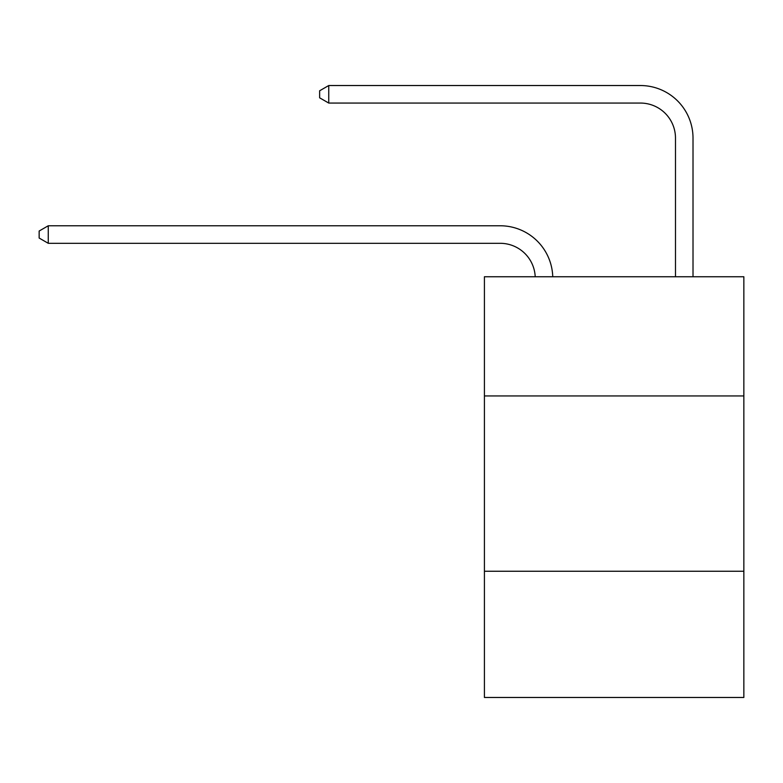 <?xml version="1.0" encoding="UTF-8"?>
<svg xmlns="http://www.w3.org/2000/svg" width="783" height="783" viewBox="0 0 783 783"><rect width="100%" height="100%" fill="white"/><g stroke="black" fill="none" stroke-linecap="round" stroke-linejoin="round"><path stroke-width="1.17" d="M743.85 395.953L743.85 276.751L484.413 276.751L484.413 395.953L743.85 395.953L743.85 697.467L484.413 697.467L484.413 395.953M743.85 571.247L484.413 571.247M500.18 243.307A35.059 35.059 0 0 1 535.21 276.751A35.059 35.059 0 0 0 500.18 243.307A35.059 35.059 0 0 1 535.21 276.751A35.059 35.059 0 0 0 500.18 243.307A35.059 35.059 0 0 1 535.21 276.751A35.059 35.059 0 0 0 500.18 243.307A35.059 35.059 0 0 1 535.21 276.751A35.059 35.059 0 0 0 500.18 243.307A35.059 35.059 0 0 1 535.21 276.751A35.059 35.059 0 0 0 500.18 243.307A35.059 35.059 0 0 1 535.21 276.751A35.059 35.059 0 0 0 500.18 243.307A35.059 35.059 0 0 1 535.21 276.751A35.059 35.059 0 0 0 500.18 243.307A35.059 35.059 0 0 1 535.21 276.751A35.059 35.059 0 0 0 500.18 243.307A35.059 35.059 0 0 1 535.21 276.751A35.059 35.059 0 0 0 500.18 243.307A35.059 35.059 0 0 1 535.21 276.751A35.059 35.059 0 0 0 500.18 243.307A35.059 35.059 0 0 1 535.21 276.751A35.059 35.059 0 0 0 500.18 243.307L48.262 243.307L39.15 238.042L39.15 231.034L48.262 225.768L500.18 225.768A52.588 52.588 0 0 1 552.749 276.751M675.484 276.751L675.484 138.121A35.059 35.059 0 0 0 640.425 103.062L328.743 103.062L319.63 97.806L319.63 90.789L328.743 85.533L640.425 85.533A52.588 52.588 0 0 1 693.014 138.121L693.014 276.751M48.262 243.307L48.262 225.768L500.18 225.768M675.484 138.121A35.059 35.059 0 0 0 640.425 103.062A35.059 35.059 0 0 1 675.484 138.121A35.059 35.059 0 0 0 640.425 103.062A35.059 35.059 0 0 1 675.484 138.121A35.059 35.059 0 0 0 640.425 103.062A35.059 35.059 0 0 1 675.484 138.121A35.059 35.059 0 0 0 640.425 103.062A35.059 35.059 0 0 1 675.484 138.121A35.059 35.059 0 0 0 640.425 103.062A35.059 35.059 0 0 1 675.484 138.121A35.059 35.059 0 0 0 640.425 103.062A35.059 35.059 0 0 1 675.484 138.121A35.059 35.059 0 0 0 640.425 103.062A35.059 35.059 0 0 1 675.484 138.121A35.059 35.059 0 0 0 640.425 103.062A35.059 35.059 0 0 1 675.484 138.121A35.059 35.059 0 0 0 640.425 103.062A35.059 35.059 0 0 1 675.484 138.121A35.059 35.059 0 0 0 640.425 103.062A35.059 35.059 0 0 1 675.484 138.121A35.059 35.059 0 0 0 640.425 103.062M328.743 103.062L328.743 85.533L640.425 85.533"/></g></svg>

